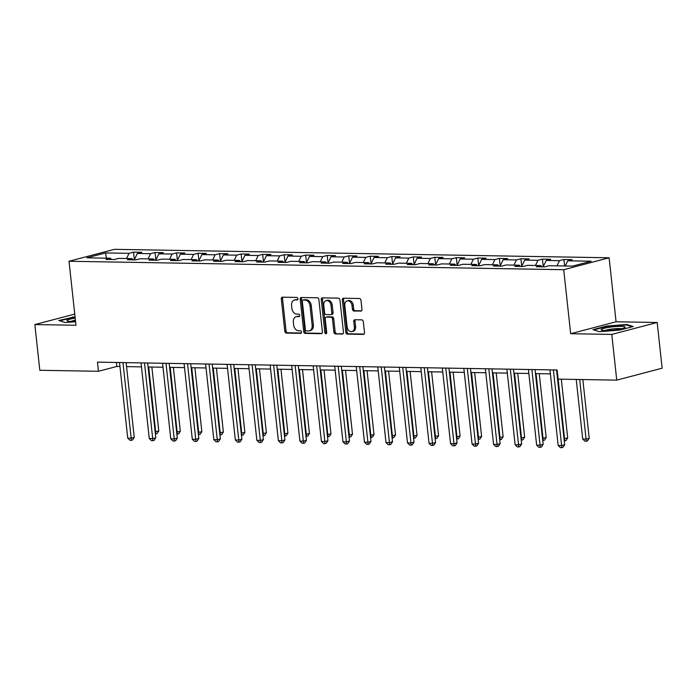 <?xml version="1.0" encoding="UTF-8"?>
<svg xmlns="http://www.w3.org/2000/svg" width="697" height="697" viewBox="0 0 697 697"><rect width="100%" height="100%" fill="white"/><g stroke="black" fill="none" stroke-linecap="round" stroke-linejoin="round"><path stroke-width="1.05" d="M297.941 298.708A1.272 0.932 -104.7 0 0 296.852 297.436L282.468 297.183A1.821 1.333 -104.7 0 0 282.198 297.218A1.821 1.333 -104.7 0 0 281.309 298.961L284.82 331.267A1.821 1.333 -104.7 0 0 286.362 333.088L300.755 333.332A1.272 0.932 -104.7 0 0 300.477 330.822L298.621 330.787A5.837 4.26 -104.7 0 1 293.664 324.968L293.367 322.275A5.837 4.26 -104.7 0 1 296.216 316.708A5.837 4.26 -104.7 0 1 297.079 316.604L298.943 316.638A1.272 0.932 -104.7 0 0 298.664 314.129L296.809 314.094A5.837 4.26 -104.7 0 1 291.851 308.274L291.555 305.582A5.837 4.26 -104.7 0 1 294.404 300.015A5.837 4.26 -104.7 0 1 295.267 299.91L297.122 299.945A1.272 0.932 -104.7 0 0 297.941 298.708M360.819 311.158A1.821 1.333 -104.7 0 0 361.09 311.123A1.821 1.333 -104.7 0 0 361.978 309.381L360.994 300.32A1.821 1.333 -104.7 0 0 359.452 298.499L343.473 298.229A1.821 1.333 -104.7 0 0 343.203 298.264A1.821 1.333 -104.7 0 0 342.314 299.998L345.817 332.312A1.821 1.333 -104.7 0 0 347.367 334.124L363.346 334.403A1.821 1.333 -104.7 0 0 363.616 334.368A1.821 1.333 -104.7 0 0 364.505 332.626L363.32 321.683A1.821 1.333 -104.7 0 0 361.769 319.862L354.93 319.749A1.821 1.333 -104.7 0 0 354.66 319.775A1.821 1.333 -104.7 0 0 353.771 321.517L354.364 326.945A4.879 3.563 -104.7 0 1 351.976 331.598A4.879 3.563 -104.7 0 1 347.115 326.823L344.806 305.556A4.879 3.563 -104.7 0 1 347.184 300.895A4.879 3.563 -104.7 0 1 352.046 305.678L352.438 309.224A1.821 1.333 -104.7 0 0 353.98 311.036L361.342 311.019M570.669 333.715L611.774 334.412L616.74 380.135L662.15 368.199L657.184 322.484L616.07 321.779L609.117 257.777L563.716 269.713L570.669 333.715L616.07 321.779M74.745 314.077L34.85 324.567L75.964 325.264L69.012 261.262L563.716 269.713M34.85 324.567L39.816 370.281L98.451 371.283L116.852 366.448L119.954 366.5M616.74 380.135L558.114 379.133L557.121 369.985L97.458 362.144L98.451 371.283M318.886 299.597A1.821 1.333 -104.7 0 0 317.335 297.785L301.357 297.506A1.821 1.333 -104.7 0 0 301.087 297.541A1.821 1.333 -104.7 0 0 300.198 299.283L303.709 331.589A1.821 1.333 -104.7 0 0 305.26 333.41L321.239 333.68A1.821 1.333 -104.7 0 0 321.5 333.654A1.821 1.333 -104.7 0 0 322.397 331.911L318.886 299.597M322.415 297.872L338.393 298.142A1.821 1.333 -104.7 0 1 339.944 299.963L343.447 332.269A1.821 1.333 -104.7 0 1 342.558 334.011A1.821 1.333 -104.7 0 1 342.288 334.037L335.449 333.924A1.821 1.333 -104.7 0 1 333.907 332.103L332.478 318.999A1.821 1.333 -104.7 0 0 330.927 317.187L326.396 317.109A1.821 1.333 -104.7 0 0 326.126 317.144A1.821 1.333 -104.7 0 0 325.238 318.877L326.719 332.521A1.272 0.932 -104.7 0 1 324.819 332.486L321.256 299.64A1.821 1.333 -104.7 0 1 322.145 297.898A1.821 1.333 -104.7 0 1 322.415 297.872M609.117 257.777L114.413 249.334L69.012 261.262M563.943 259.493L559.464 260.669L546.221 260.443L550.7 259.267L542.423 259.127L537.945 260.303L524.693 260.077L529.18 258.901L520.903 258.761L516.416 259.937L503.173 259.711L507.651 258.535L499.374 258.395L494.896 259.572L481.653 259.345L486.131 258.169L477.854 258.029L473.376 259.206L460.133 258.979L464.611 257.803L456.335 257.655L451.856 258.84L438.613 258.613L443.092 257.428L434.815 257.289L430.337 258.465L417.094 258.238L421.572 257.062L413.295 256.923L408.817 258.099L395.574 257.873L400.052 256.696L391.775 256.557L387.297 257.733L374.054 257.507L378.532 256.33L370.255 256.191L365.777 257.367L352.525 257.141L357.012 255.965L348.735 255.825L344.248 257.001L331.005 256.775L335.484 255.599L327.207 255.45L322.728 256.635L309.485 256.409L313.964 255.224L305.687 255.085L301.209 256.261L287.966 256.034L292.444 254.858L284.167 254.719L279.689 255.895L266.446 255.668L270.924 254.492L262.647 254.353L258.169 255.529L244.926 255.302L249.404 254.126L241.127 253.987L236.649 255.163L223.406 254.936L227.884 253.76L219.607 253.621L215.129 254.797L201.886 254.571L206.364 253.394L198.087 253.246L193.609 254.422L180.357 254.205L184.844 253.02L176.568 252.88L172.081 254.056L158.838 253.83L163.316 252.654L155.039 252.514L150.561 253.691L137.318 253.464L141.796 252.288L133.519 252.148L129.041 253.325L105.587 252.924L86.933 257.829L110.387 258.23L105.909 259.406L114.186 259.545L118.664 258.369L131.907 258.596L127.429 259.772L135.706 259.911L140.184 258.735L153.427 258.962L148.949 260.138L157.226 260.277L161.704 259.101L174.956 259.328L170.469 260.504L178.746 260.643L183.233 259.467L196.476 259.693L191.997 260.87L200.274 261.018L204.752 259.833L217.995 260.059L213.517 261.244L221.794 261.384L226.272 260.208L239.515 260.434L235.037 261.61L243.314 261.75L247.792 260.573L261.035 260.8L256.557 261.976L264.834 262.116L269.312 260.939L282.555 261.166L278.077 262.342L286.354 262.481L290.832 261.305L304.075 261.532L299.597 262.708L307.874 262.847L312.352 261.671L325.595 261.898L321.117 263.074L329.393 263.222L333.872 262.046L347.123 262.272L342.636 263.449L350.913 263.588L355.4 262.412L368.643 262.638L364.165 263.815L372.442 263.954L376.92 262.778L390.163 263.004L385.685 264.18L393.962 264.32L398.44 263.144L411.683 263.37L407.205 264.546L415.482 264.686L419.96 263.51L433.203 263.736L428.725 264.912L437.002 265.06L441.48 263.875L454.723 264.102L450.245 265.278L458.521 265.426L463 264.25L476.243 264.477L471.764 265.653L480.041 265.792L484.52 264.616L497.763 264.843L493.284 266.019L501.561 266.158L506.039 264.982L519.282 265.208L514.804 266.385L523.081 266.524L527.568 265.348L540.811 265.574L536.324 266.751L544.61 266.89L549.088 265.714L572.533 266.115L591.187 261.218L567.741 260.817L572.22 259.641L563.943 259.493L564.648 265.984M556.981 265.853L559.464 260.669M543.146 266.873L546.221 260.443M540.811 265.574L542.013 266.846M535.462 265.487L537.945 260.303M521.626 266.498L524.693 260.077M519.282 265.208L520.493 266.481M513.942 265.113L516.416 259.937M500.106 266.132L503.173 259.711M497.763 264.843L498.974 266.115M492.422 264.747L494.896 259.572M478.586 265.766L481.653 259.345M476.243 264.477L477.454 265.749M470.902 264.381L473.376 259.206M457.066 265.4L460.133 258.979M454.723 264.102L455.934 265.383M449.382 264.015L451.856 258.84M435.547 265.034L438.613 258.613M433.203 263.736L434.405 265.008M427.862 263.649L430.337 258.465M414.018 264.668L417.094 258.238M411.683 263.37L412.885 264.642M406.342 263.283L408.817 258.099M392.498 264.294L395.574 257.873M390.163 263.004L391.365 264.276M384.814 262.908L387.297 257.733M370.978 263.928L374.054 257.507M368.643 262.638L369.846 263.91M363.294 262.542L365.777 257.367M349.458 263.562L352.525 257.141M347.123 262.272L348.326 263.544M341.774 262.177L344.248 257.001M327.938 263.196L331.005 256.775M325.595 261.898L326.806 263.178M320.254 261.811L322.728 256.635M306.419 262.83L309.485 256.409M304.075 261.532L305.286 262.804M298.734 261.445L301.209 256.261M284.899 262.455L287.966 256.034M282.555 261.166L283.766 262.438M277.214 261.079L279.689 255.895M263.379 262.089L266.446 255.668M261.035 260.8L262.238 262.072M255.694 260.704L258.169 255.529M241.85 261.723L244.926 255.302M239.515 260.434L240.718 261.706M234.175 260.338L236.649 255.163M220.33 261.358L223.406 254.936M217.995 260.059L219.198 261.34M212.646 259.972L215.129 254.797M198.811 260.992L201.886 254.571M196.476 259.693L197.678 260.974M191.126 259.606L193.609 254.422M177.291 260.626L180.357 254.205M174.956 259.328L176.158 260.6M169.606 259.24L172.081 254.056M155.771 260.251L158.838 253.83M153.427 258.962L154.638 260.234M148.086 258.866L150.561 253.691M134.251 259.885L137.318 253.464M131.907 258.596L133.118 259.868M126.566 258.5L129.041 253.325M106.432 258.16L105.587 252.924M110.387 258.23L111.598 259.502M611.774 334.412L657.184 322.484M126.566 366.613L141.474 366.866M148.086 366.979L162.993 367.232M169.606 367.345L184.513 367.598M191.126 367.711L206.033 367.972M212.646 368.086L227.562 368.338M234.166 368.452L249.082 368.704M255.686 368.818L270.602 369.07M277.214 369.183L292.121 369.436M298.734 369.549L313.641 369.802M320.254 369.915L335.161 370.177M341.774 370.29L356.681 370.543M363.294 370.656L378.201 370.909M384.814 371.022L399.729 371.274M406.334 371.388L421.249 371.64M427.853 371.754L442.769 372.015M449.382 372.12L464.289 372.381M470.902 372.494L485.809 372.747M492.422 372.86L507.329 373.113M513.942 373.226L528.849 373.479M535.462 373.592L550.369 373.845M556.981 373.958L557.548 373.967M565.267 265.993L567.741 260.817M116.425 362.466L116.852 366.448M134.338 259.693L133.519 252.148M155.867 260.059L155.039 252.514M177.386 260.425L176.568 252.88M198.906 260.8L198.087 253.246M220.426 261.166L219.607 253.621M241.946 261.532L241.127 253.987M263.466 261.898L262.647 254.353M284.986 262.264L284.167 254.719M306.506 262.63L305.687 255.085M328.034 263.004L327.207 255.45M349.554 263.37L348.735 255.825M371.074 263.736L370.255 256.191M392.594 264.102L391.775 256.557M414.114 264.468L413.295 256.923M435.634 264.843L434.815 257.289M457.154 265.208L456.335 257.655M478.673 265.574L477.854 258.029M500.193 265.94L499.374 258.395M521.722 266.306L520.903 258.761M543.242 266.672L542.423 259.127M75.032 316.743L58.783 320.533L65.265 322.554L75.581 321.753M633.251 326.518L626.769 324.488L606.625 326.057L592.947 329.655L599.42 331.676L619.572 330.108L633.251 326.518M72.514 317.423L72.462 316.943M606.678 326.536L606.625 326.057M626.838 325.107L626.769 324.488M297.741 299.614L296.495 299.588A5.837 4.26 -104.7 0 0 295.633 299.693L294.404 300.015M296.216 316.708L297.445 316.386A5.837 4.26 -104.7 0 1 298.307 316.281L299.553 316.307M282.93 297.192A1.821 1.333 -104.7 0 0 282.538 298.638L286.04 330.944A1.821 1.333 -104.7 0 0 287.591 332.765L301.365 333M301.827 297.514A1.821 1.333 -104.7 0 0 301.426 298.961L304.938 331.267A1.821 1.333 -104.7 0 0 306.48 333.088L321.997 333.349M303.117 300.05A1.272 0.932 -104.7 0 0 302.306 301.287L305.391 329.646A1.272 0.932 -104.7 0 0 306.471 330.918L308.44 330.953A5.837 4.26 -104.7 0 0 309.294 330.848A5.837 4.26 -104.7 0 0 312.143 325.281L310.043 305.896A5.837 4.26 -104.7 0 0 305.086 300.085L303.117 300.05L304.345 299.727A1.272 0.932 -104.7 0 0 303.979 299.823M309.294 330.848L310.522 330.526A5.837 4.26 -104.7 0 0 313.371 324.959L312.143 325.281M304.345 299.727L306.305 299.762A5.837 4.26 -104.7 0 1 311.263 305.574L313.371 324.959M343.055 333.715L335.449 333.924M327.102 316.917A1.821 1.333 -104.7 0 1 327.355 316.821A1.821 1.333 -104.7 0 1 327.625 316.786L332.155 316.865A1.821 1.333 -104.7 0 1 333.706 318.677L335.135 331.781A1.821 1.333 -104.7 0 0 336.677 333.602M322.877 297.88A1.821 1.333 -104.7 0 0 322.484 299.318L326.048 332.164A1.272 0.932 -104.7 0 0 326.623 333.244M331.005 305.408A4.879 3.563 -104.7 0 0 326.144 300.625A4.879 3.563 -104.7 0 0 323.757 305.286L324.575 312.779A1.821 1.333 -104.7 0 0 326.118 314.591L330.657 314.669A1.821 1.333 -104.7 0 0 330.927 314.643A1.821 1.333 -104.7 0 0 331.816 312.901L331.005 305.408L332.234 305.086A4.879 3.563 -104.7 0 0 327.372 300.302L326.144 300.625M331.885 314.347A1.821 1.333 -104.7 0 0 332.155 314.321A1.821 1.333 -104.7 0 0 333.044 312.578L331.816 312.901M332.234 305.086L333.044 312.578M347.184 300.895L348.413 300.573A4.879 3.563 -104.7 0 1 353.274 305.356L353.658 308.902A1.821 1.333 -104.7 0 0 355.209 310.714L361.586 310.827M351.976 331.598L353.205 331.275A4.879 3.563 -104.7 0 0 355.592 326.623L354.364 326.945M355.4 319.749A1.821 1.333 -104.7 0 0 355 321.195L355.592 326.623M343.935 298.238A1.821 1.333 -104.7 0 0 343.534 299.675L347.045 331.99A1.821 1.333 -104.7 0 0 348.596 333.802L364.104 334.072M155.117 431.739L158.794 430.946L151.859 367.04M158.794 430.946L157.104 433.551L155.875 433.874L148.696 366.988M155.875 433.874L155.353 433.865M122.968 362.579L131.184 438.204L127.734 438.143L119.518 362.518M126.131 362.632L134.251 437.394L131.184 438.204L131.332 440.321L129.947 440.295L127.734 438.143M134.251 437.394L132.561 439.999L131.332 440.321M59.646 320.803L75.084 317.187M75.189 318.154A12.067 1.655 -6.2 0 0 67.374 320.995A12.067 1.655 -6.2 0 0 75.529 321.291M75.415 320.245A9.139 1.255 -6.2 0 0 70.737 321.422M621.114 326.353A12.067 1.655 -6.2 0 0 606.86 327.695A12.067 1.655 -6.2 0 0 601.528 330.108A12.067 1.655 -6.2 0 0 605.162 330.544A12.067 1.655 -6.2 0 0 624.826 327.581A12.067 1.655 -6.2 0 0 621.114 326.353M621.637 328.723A9.139 1.255 -6.2 0 0 619.354 328.531A9.139 1.255 -6.2 0 0 604.891 330.544M593.8 329.925L606.86 326.492L626.385 324.968L632.205 326.788M176.637 432.114L180.323 431.312L173.379 367.415M180.323 431.312L178.624 433.917L177.395 434.24L170.216 367.354M177.395 434.24L176.872 434.231M198.166 432.48L201.842 431.678L194.899 367.781M201.842 431.678L200.144 434.283L198.915 434.606L191.736 367.728M198.915 434.606L198.392 434.597M144.488 362.945L152.704 438.57L149.254 438.509L141.038 362.884M147.651 362.998L155.771 437.76L152.704 438.57L152.852 440.687L151.467 440.661L149.254 438.509M155.771 437.76L154.081 440.365L152.852 440.687M166.008 363.311L174.224 438.936L170.782 438.875L162.567 363.25M169.171 363.364L177.299 438.134L174.224 438.936L174.372 441.053L172.995 441.035L170.782 438.875M177.299 438.134L175.6 440.731L174.372 441.053M219.686 432.846L223.362 432.053L216.418 368.147M223.362 432.053L221.663 434.649L220.435 434.972L213.256 368.094M220.435 434.972L219.912 434.963M241.206 433.212L244.882 432.419L237.938 368.513M244.882 432.419L243.183 435.015L241.955 435.337L234.776 368.46M241.955 435.337L241.432 435.329M262.725 433.578L266.402 432.785L259.458 368.879M266.402 432.785L264.703 435.381L263.475 435.703L256.296 368.826M263.475 435.703L262.952 435.695M187.537 363.677L195.752 439.302L192.302 439.249L184.086 363.616M190.69 363.729L198.819 438.5L195.752 439.302L195.892 441.419L194.515 441.401L192.302 439.249M198.819 438.5L197.12 441.096L195.892 441.419M209.056 364.043L217.272 439.676L213.822 439.615L205.606 363.991M212.219 364.095L220.339 438.866L217.272 439.676L217.412 441.793L216.035 441.767L213.822 439.615M220.339 438.866L218.64 441.471L217.412 441.793M230.576 364.409L238.792 440.042L235.342 439.981L227.126 364.357M233.739 364.47L241.859 439.232L238.792 440.042L238.932 442.159L237.555 442.133L235.342 439.981M241.859 439.232L240.16 441.837L238.932 442.159M252.096 364.784L260.312 440.408L256.862 440.347L248.646 364.723M255.259 364.836L263.379 439.598L260.312 440.408L260.451 442.525L259.075 442.499L256.862 440.347M263.379 439.598L261.68 442.203L260.451 442.525M273.616 365.15L281.832 440.774L278.382 440.713L270.166 365.089M276.779 365.202L284.899 439.973L281.832 440.774L281.98 442.891L280.595 442.865L278.382 440.713M284.899 439.973L283.2 442.569L281.98 442.891M295.136 365.516L303.352 441.14L299.902 441.079L291.686 365.455M298.299 365.568L306.419 440.338L303.352 441.14L303.5 443.257L302.115 443.24L299.902 441.079M306.419 440.338L304.728 442.935L303.5 443.257M316.656 365.881L324.872 441.506L321.422 441.454L313.206 365.82M319.818 365.934L327.938 440.704L324.872 441.506L325.02 443.632L323.635 443.606L321.422 441.454M327.938 440.704L326.248 443.301L325.02 443.632M338.176 366.247L346.392 441.881L342.95 441.82L334.734 366.195M341.338 366.308L349.467 441.07L346.392 441.881L346.54 443.998L345.163 443.972L342.95 441.82M349.467 441.07L347.768 443.675L346.54 443.998M359.704 366.622L367.92 442.247L364.47 442.186L356.254 366.561M362.858 366.674L370.987 441.436L367.92 442.247L368.06 444.364L366.683 444.337L364.47 442.186M370.987 441.436L369.288 444.041L368.06 444.364M381.224 366.988L389.44 442.612L385.99 442.551L377.774 366.927M384.387 367.04L392.507 441.802L389.44 442.612L389.579 444.73L388.203 444.703L385.99 442.551M392.507 441.802L390.808 444.407L389.579 444.73M402.744 367.354L410.96 442.978L407.51 442.917L399.294 367.293M405.907 367.406L414.027 442.177L410.96 442.978L411.099 445.095L409.723 445.069L407.51 442.917M414.027 442.177L412.328 444.773L411.099 445.095M424.264 367.72L432.48 443.344L429.03 443.292L420.814 367.659M427.427 367.772L435.547 442.543L432.48 443.344L432.619 445.461L431.243 445.444L429.03 443.292M435.547 442.543L433.848 445.139L432.619 445.461M445.784 368.086L454 443.71L450.55 443.658L442.334 368.025M448.946 368.138L457.066 442.909L454 443.71L454.148 445.836L452.762 445.81L450.55 443.658M457.066 442.909L455.368 445.514L454.148 445.836M467.304 368.452L475.52 444.085L472.069 444.024L463.853 368.399M470.466 368.513L478.586 443.275L475.52 444.085L475.668 446.202L474.282 446.176L472.069 444.024M478.586 443.275L476.896 445.88L475.668 446.202M488.824 368.826L497.039 444.451L493.589 444.39L485.373 368.765M491.986 368.879L500.106 443.64L497.039 444.451L497.188 446.568L495.802 446.542L493.589 444.39M500.106 443.64L498.416 446.246L497.188 446.568M510.343 369.192L518.559 444.817L515.118 444.756L506.902 369.131M513.506 369.244L521.635 444.006L518.559 444.817L518.707 446.934L517.331 446.908L515.118 444.756M521.635 444.006L519.936 446.611L518.707 446.934M531.872 369.558L540.079 445.183L536.638 445.122L528.422 369.497M535.026 369.61L543.155 444.381L540.079 445.183L540.227 447.3L538.851 447.282L536.638 445.122M543.155 444.381L541.456 446.977L540.227 447.3M553.392 369.924L561.608 445.549L558.158 445.496L549.942 369.863M556.554 369.976L564.675 444.747L561.608 445.549L561.747 447.666L560.371 447.648L558.158 445.496M564.675 444.747L562.976 447.343L561.747 447.666M284.245 433.943L287.922 433.151L280.978 369.244M287.922 433.151L286.223 435.756L285.003 436.078L277.824 369.192M285.003 436.078L284.481 436.069M305.765 434.318L309.442 433.517L302.498 369.619M309.442 433.517L307.752 436.122L306.523 436.444L299.344 369.558M306.523 436.444L306 436.435M327.285 434.684L330.962 433.882L324.027 369.985M330.962 433.882L329.272 436.488L328.043 436.81L320.864 369.933M328.043 436.81L327.52 436.801M348.805 435.05L352.49 434.257L345.546 370.351M352.49 434.257L350.791 436.853L349.563 437.176L342.384 370.299M349.563 437.176L349.04 437.167M370.334 435.416L374.01 434.623L367.066 370.717M374.01 434.623L372.311 437.219L371.083 437.542L363.904 370.665M371.083 437.542L370.56 437.533M391.853 435.782L395.53 434.989L388.586 371.083M395.53 434.989L393.831 437.594L392.603 437.916L385.424 371.031M392.603 437.916L392.08 437.908M413.373 436.148L417.05 435.355L410.106 371.449M417.05 435.355L415.351 437.96L414.123 438.282L406.943 371.396M414.123 438.282L413.6 438.274M434.893 436.522L438.57 435.721L431.626 371.823M438.57 435.721L436.871 438.326L435.642 438.648L428.463 371.762M435.642 438.648L435.12 438.64M456.413 436.888L460.09 436.087L453.146 372.189M460.09 436.087L458.391 438.692L457.171 439.014L449.983 372.137M457.171 439.014L456.64 439.005M477.933 437.254L481.61 436.461L474.666 372.555M481.61 436.461L479.919 439.058L478.691 439.38L471.512 372.503M478.691 439.38L478.168 439.371M499.453 437.62L503.129 436.827L496.194 372.921M503.129 436.827L501.439 439.424L500.211 439.746L493.032 372.869M500.211 439.746L499.688 439.737M520.973 437.986L524.658 437.193L517.714 373.287M524.658 437.193L522.959 439.798L521.731 440.121L514.552 373.235M521.731 440.121L521.208 440.112M542.501 438.352L546.178 437.559L539.234 373.662M546.178 437.559L544.479 440.164L543.251 440.487L536.071 373.601M543.251 440.487L542.728 440.478M564.021 438.727L567.698 437.925L561.312 379.185M567.698 437.925L565.999 440.53L564.77 440.852L558.149 379.133M564.77 440.852L564.248 440.844M576.227 379.438L582.701 439.04L586.151 439.101L589.218 438.291L582.831 379.551M589.218 438.291L587.519 440.896L586.29 441.218L579.677 379.499M586.29 441.218L584.914 441.192L582.701 439.04M296.495 299.588L295.267 299.91M298.307 316.281L297.079 316.604M287.591 332.765L286.362 333.088M286.04 330.944L284.82 331.267M282.538 298.638L281.309 298.961M321.753 333.549L321.239 333.68M306.48 333.088L305.26 333.41M304.938 331.267L303.709 331.589M301.426 298.961L300.198 299.283M311.263 305.574L310.043 305.896M306.305 299.762L305.086 300.085M342.811 333.907L342.288 334.037M335.135 331.781L333.907 332.103M333.706 318.677L332.478 318.999M332.155 316.865L330.927 317.187M327.625 316.786L326.396 317.109M326.048 332.164L324.819 332.486M322.484 299.318L321.256 299.64M355.209 310.714L353.98 311.036M353.658 308.902L352.438 309.224M353.274 305.356L352.046 305.678M355 321.195L353.771 321.517M363.869 334.264L363.346 334.403M348.596 333.802L347.367 334.124M347.045 331.99L345.817 332.312M343.534 299.675L342.314 299.998M304.162 299.745L302.934 300.067M327.355 316.821L326.126 317.144M332.155 314.321L330.927 314.643"/></g></svg>
